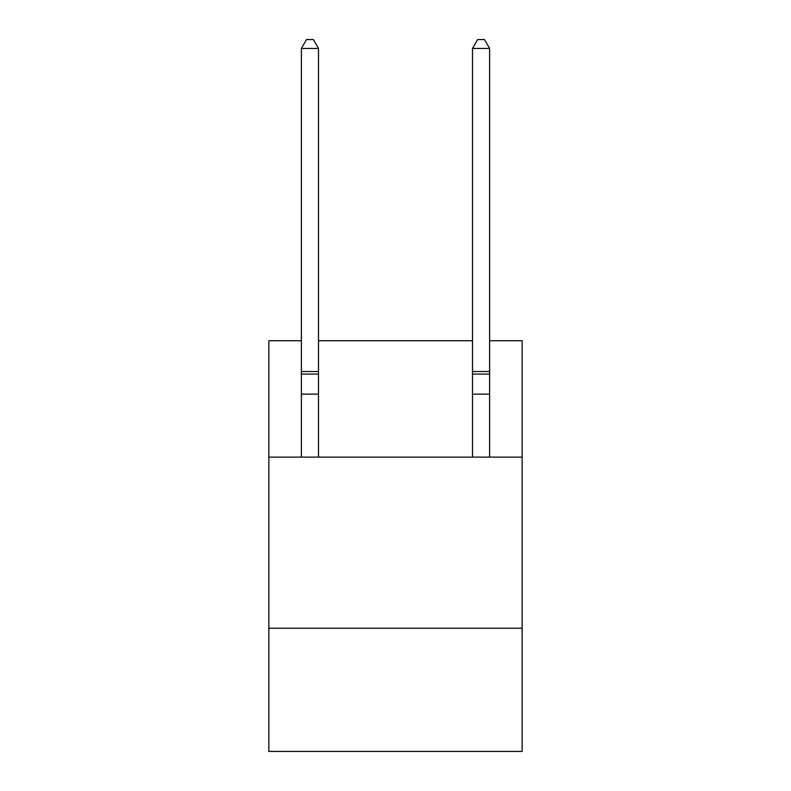 <?xml version="1.0" encoding="UTF-8"?>
<svg xmlns="http://www.w3.org/2000/svg" width="791" height="791" viewBox="0 0 791 791"><rect width="100%" height="100%" fill="white"/><g stroke="black" fill="none" stroke-linecap="round" stroke-linejoin="round"><path stroke-width="1.19" d="M522.139 628.232L268.861 628.232L268.861 751.45L522.139 751.45L522.139 340.743L489.619 340.743M268.861 628.232L268.861 457.109L522.139 457.109M268.861 457.109L268.861 340.743L301.381 340.743M472.504 340.743L318.496 340.743M318.496 457.109L318.496 394.136L301.381 394.136L301.381 457.109M301.381 371.543L318.496 371.543L318.496 48.449L301.381 48.449L301.381 394.136M318.496 371.543L318.496 394.136M301.381 48.449L306.512 39.55L313.355 39.55L318.496 48.449M489.619 457.109L489.619 48.449L472.504 48.449L472.504 394.136L489.619 394.136M472.504 394.136L472.504 457.109M472.504 48.449L477.645 39.55L484.488 39.55L489.619 48.449M301.381 374.094L318.496 374.094M489.619 374.094L472.504 374.094M489.619 371.543L472.504 371.543"/></g></svg>
